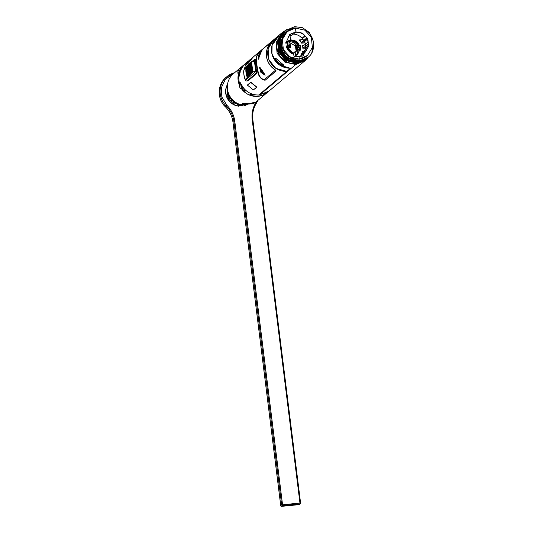 <?xml version="1.0" encoding="UTF-8"?>
<svg xmlns="http://www.w3.org/2000/svg" width="533" height="533" viewBox="0 0 533 533"><rect width="100%" height="100%" fill="white"/><g stroke="black" fill="none" stroke-linecap="round" stroke-linejoin="round"><path stroke-width="0.8" d="M284.962 30.801L281.83 32.899L276.014 42.793L277.14 53.393L284.922 62.161L295.748 64.52L291.498 68.104L290.059 68.184L279.705 65.053L275.648 61.315L271.91 53.44L272.116 45.185L277.633 36.431A18.102 17.582 49.9 0 0 277.6 36.464A18.102 17.582 49.9 0 0 272.836 56.705A18.102 17.582 49.9 0 0 290.605 68.171L286.827 71.355A18.102 17.582 -130.1 0 1 269.065 59.889A18.102 17.582 -130.1 0 1 273.829 39.642L277.6 36.464M283.803 65.492C283.822 67.498 273.629 59.943 275.601 58.344C275.947 57.977 285.055 66.458 283.803 65.492L283.862 65.006C283.909 66.858 273.955 59.962 275.847 58.47L283.736 65.059M276.8 37.816L274.508 41.754C274.948 40.441 278.186 35.538 279.352 34.985L273.702 43.093L274.468 40.421L279.032 35.265L277.633 36.431M300.312 48.616L300.672 48.283A9.414 9.141 49.9 0 0 300.499 46.911L300.099 47.244L299.759 45.492L300.212 45.105L299.266 45.198C297.481 41.527 294.576 39.795 290.558 40.002L290.032 35.778L290.558 40.002L285.921 42.04M286.414 46.971L287.787 45.818L287.44 43.02L285.775 43.186L289.779 34.452L295.948 31.86L295.435 28.056L287.04 31.667A15.684 15.23 49.9 0 0 283.063 49.569A15.684 15.23 49.9 0 0 299.066 59.09L307.468 55.479L312.365 47.504L311.379 37.43L304.949 30.221L295.475 28.056L295.948 31.86L291.624 35.504L288 36.337M295.222 28.222L294.736 26.65L295.089 28.056L294.736 26.65L302.418 27.703L309.26 32.366L313.817 42.214L311.778 52.834M297.76 48.276A8.215 7.975 49.9 0 0 288.866 41.721L288.746 40.748L288.866 41.721A8.215 7.975 -130.1 0 0 285.788 42.68M288.033 40.848A9.194 8.928 -130.1 0 1 288.746 40.748L288.833 40.595M281.437 33.892C277.347 38.662 275.974 43.939 277.327 49.729C278.046 56.078 287.147 65.166 296.408 63.607L296.275 63.694C286.854 63.927 280.545 59.443 277.34 50.249C275.808 44.499 277.173 39.042 281.437 33.892L282.117 33.273M299.266 45.198L298.813 45.578C297.034 41.907 294.143 40.162 290.145 40.348L285.821 42.134M285.781 42.773L288.586 41.954L296.874 46.811L295.255 55.978M287.534 70.862L259.624 94.388L259.691 94.914L295.748 64.52L295.648 63.747L295.748 64.52L305.169 60.582L307.894 57.671M305.469 59.796L296.315 63.694L296.401 63.234M283.256 32.22L278.013 40.361L278.559 51.694L285.855 60.562L296.868 63.194L296.994 62.741M307.641 57.904L306.595 58.85L297.494 62.694L285.495 59.27L279.472 51.674L278.179 42.227L283.942 31.64L278.599 39.862L279.145 51.195L286.441 60.062L297.454 62.701L297.581 62.241M308.767 56.778L298.08 62.194L298.14 61.488M307.901 57.517L298.6 61.455C294.323 61.828 290.385 60.789 286.787 58.337L281.424 52.454L279.145 44.892L280.411 37.217L285.308 30.727M298.74 61.368L298.733 60.995L298.74 61.368L286.168 57.731L279.792 48.157L279.858 38.989L285.055 30.934M308.387 57.104L299.233 60.949L299.066 59.09L299.293 60.895A17.522 17.016 49.9 0 0 308.44 57.058A17.522 17.016 49.9 0 0 309.48 56.105C315.909 50.295 314.87 35.298 305.782 30.754M287.787 45.818L286.128 45.985C287.354 50.182 289.899 53 293.77 54.433L293.963 56.045L295.469 56.725L299 56.438L299.279 58.91L299 56.438L302.398 56.112L303.803 55.086L303.603 53.473L303.137 53.78M284.522 31.154L278.819 40.901L280.451 52.307L287.474 59.836L296.688 62.281C290.798 62.214 285.988 59.789 282.263 55.006L278.912 47.377L279.105 39.942L284.522 31.154L286.847 29.522M306.062 59.303L296.901 63.194L284.908 59.769L278.879 52.174L277.593 42.72L283.609 31.927M282.263 55.006L286.274 58.923C289.892 61.422 293.85 62.468 298.154 62.061L296.694 62.281M288.533 30.528L282.77 36.944C278.053 45.878 283.769 57.93 293.357 60.436A17.522 17.016 49.9 0 0 299.293 60.895L286.694 57.337L280.298 47.77L280.351 38.576L285.555 30.521L294.702 26.657M293.357 60.436L284.715 55.385L280.498 48.09L280.145 39.715L285.648 30.441M287.247 31.494L282.35 39.475L283.349 49.556L289.792 56.765L299.066 59.09A15.684 15.23 49.9 0 0 307.255 55.659L307.468 55.479M289.552 34.645L292.197 33.133L288.446 36.291M245.486 90.057L244.247 91.103A0.386 0.38 -130.1 0 1 243.761 91.096L242.348 89.331L243.255 87.552A18.102 17.582 49.9 0 0 245.173 89.757L245.506 90.07C249.311 93.522 253.748 95.16 258.805 94.981L286.741 71.429L275.748 68.297L268.872 59.696L268.112 48.836L273.742 39.715M241.629 88.438L243.728 91.083L241.462 88.458M239.49 84.86L238.358 74.92M243.255 87.552L241.749 85.213L239.53 84.347M245.846 63.227L242.608 66.812L241.036 69.703L240.503 69.257L242.362 67.185M238.451 75.1L241.036 69.703M254.994 59.27C255.334 58.81 255.587 60.842 255.76 65.379L256.759 73.467L247.872 80.963L247.059 80.876M276.121 70.856L265.301 80.117C262.876 80.336 260.67 78.651 258.692 75.053C257.119 72.008 255.28 57.211 256.386 56.545L260.824 50.602L272.017 41.181M272.316 40.928L270.644 42.6A18.102 17.582 -130.1 0 0 273.915 68.857C275.508 69.983 276.227 70.709 276.067 71.042L265.301 80.117M245.293 65.312L245.1 65.865L248.378 63.101L253.122 57.098M253.388 89.924L256.866 87.152L251.396 82.662L250.77 82.202L247.472 84.987L247.818 85.686M254.674 59.536C254.967 59.103 255.18 61.082 255.307 65.472L256.386 73.274L247.199 80.796L256.093 73.301C256.333 72.475 254.514 57.904 254.381 59.563L254.881 59.449M250.07 63.194L245.486 67.058C242.342 68.164 244.154 82.742 247.199 80.796L246.992 80.883M247.872 80.963A0.386 0.38 -130.1 0 0 247.492 80.769L247.012 80.876M252.036 61.542L254.381 59.563M245.853 79.204L246.486 79.35L255.38 71.855C255.827 71.195 254.408 59.783 254.041 61.115L253.761 61.348M241.456 85.287L241.416 84.594M243.055 87.412L242.202 89.078A0.386 0.373 127.5 0 0 242.282 89.278M239.77 70.183L240.45 69.477L240.916 69.85M242.928 88.731L245.14 89.937A0.386 0.38 49.9 0 0 245.446 90.017M242.975 88.804L245.14 89.937L243.761 91.096M241.749 85.213L239.91 82.155L239.69 83.754M240.143 72.321L239.031 76.712L238.704 75.413M265.407 79.883C262.562 79.797 260.39 78.131 258.891 74.9C257.252 71.189 255.6 57.964 256.62 56.658L257.066 55.312M275.261 70.349L274.455 69.263M270.964 42.234L260.87 50.742C258.985 52.354 257.686 54 256.973 55.692C255.48 56.811 257.372 72.002 259.464 75.693C260.684 78.078 262.349 79.357 264.455 79.517L275.221 70.443L273.795 68.917A17.975 17.456 49.9 0 1 267.286 48.523M260.923 72.488L259.411 67.118L262.636 71.062L265.128 75.226L260.923 72.488L265.161 75.166M258.772 54.939L262.089 50.182L260.477 53.507C258.099 60.349 257.526 60.829 258.772 54.939L262.016 50.382M259.471 67.111L261.023 72.415M262.522 71.002L259.864 67.851L261.103 72.208L264.375 74.5L262.522 71.002M261.103 72.208L261.736 71.962M260.877 71.888L260.144 67.957M258.272 59.296L258.891 54.992M261.556 51.221L258.965 55.039L258.485 58.497L259.371 56.631M258.965 55.039L259.378 55.106M258.758 58.197L258.825 55.392M242.488 66.991A0.386 0.38 49.9 0 0 242.295 67.118L240.53 69.197L239.903 69.723L240.916 68.284A0.386 0.38 -130.1 0 1 241.029 68.184M240.077 69.796L240.283 69.403M239.917 69.716L239.737 70.189M259.691 94.914L269.165 90.93M284.122 78.318L299.26 65.559M277.766 83.681L269.112 90.976M296.408 63.607L296.435 63.234M305.762 59.549L296.448 63.607M297.001 63.114L297.028 62.734M306.355 59.05L297.041 63.107M306.695 58.77L297.627 62.614L297.614 62.234M298.154 62.061L298.174 61.488M308.5 57.011L298.194 62.055M308.201 57.258L298.773 61.362M299.986 40.555L305.256 36.304L304.723 35.484C302.071 33.046 299 31.967 295.489 32.24L295.948 31.86L302.411 33.119L307.748 38.569L308.747 46.078L304.976 52.487L303.603 53.473M303.15 53.8L300.112 56.331M304.556 52.84L306.968 49.855M302.564 52.121L304.956 50.275A11.793 11.453 -130.1 0 1 304.096 52.261L306.941 49.855M304.956 50.275L307.794 47.883L308.38 43.839M302.851 46.151L305.262 44.306A11.793 11.453 -130.1 0 1 305.502 46.238L308.341 43.846M305.262 44.306L308.101 41.914L306.602 38.063M302.411 38.702A11.793 11.453 -130.1 0 1 303.73 40.468L306.635 38.07M303.73 40.468L301.358 42.3L301.638 43.153L299.166 39.968L300.932 39.762M305.502 46.238L303.104 48.063L302.971 48.956L302.544 45.512L303.79 45.365M304.256 53.693L303.524 53.087M304.096 52.261L301.045 55.019L302.671 51.428L303.504 51.335M305.742 50.062L305.989 47.65L305.009 47.064L308.474 44.139M305.556 44.152L304.583 41.587L303.69 41.261L307.001 38.469M302.577 52.114L302.671 51.428M300.212 45.105L300.799 49.809L299.852 49.902L297.081 54.819L294.489 56.285M296.854 54.999L299.852 49.902M300.346 50.195L300.292 48.616M300.006 40.541L299.166 39.968M302.871 46.144L302.544 45.512M292.577 53.56L292.164 52.467M262.436 92.016L263.628 91.596M296.721 50.215L292.87 53.46L292.39 52.327L288.1 47.75M293.856 55.545L294.029 56.072M293.283 54.246L293.23 53.826L292.484 53.886M297.594 50.149L293.23 53.826M291.451 51.634L290.805 51.987L290.965 52.421L291.857 52.634L292.351 53.613L292.87 53.46M290.925 52.96L290.805 51.987M291.324 53.7L291.298 52.694M300.499 46.911L299.992 46.957L300.166 48.336L300.639 48.29L298.906 49.616L297.854 49.716L299.266 48.523L299.093 47.151L297.687 48.343L297.854 49.716M300.166 48.336L299.266 48.523M298.373 53.14A9.194 8.928 49.9 0 0 298.906 49.616M295.309 55.952A8.215 7.975 49.9 0 0 297.94 49.709M298.58 47.59A9.194 8.928 49.9 0 0 288.746 40.748L288.926 40.601C293.803 40.428 297.074 42.667 298.74 47.324L298.913 47.304M299.06 47.963L298.74 47.324M298.74 52.434L299.233 49.336L300.419 49.236M300.472 46.911L300.032 47.244M299.093 47.151L299.992 46.957M300.552 47.197L300.099 47.244M302.378 38.709L302.151 38.129C299.699 35.664 296.768 34.319 293.357 34.092L295.555 32.233M292.39 52.327L291.857 52.634L291.278 52.254A0.52 0.5 49.9 0 0 291.638 51.481M291.338 51.721L291.278 52.254M298.813 45.578L299.759 45.492M291.564 40.335L290.991 40.308M296.008 45.352L295.435 45.818L295.935 49.769L296.441 49.342L295.948 45.378A0.52 0.5 -130.1 0 1 295.948 45.265M295.449 45.831L295.435 45.818A0.52 0.5 -130.1 0 1 295.615 45.358A0.52 0.52 0 0 0 295.435 45.818L295.935 49.769A0.52 0.5 49.9 0 0 296.495 50.229L297.001 49.802A0.52 0.5 49.9 0 1 296.441 49.342L297.561 49.169M296.481 50.235L297.641 50.142L296.495 50.229L296.341 49.796L296.495 50.229A0.52 0.52 0 0 1 295.928 49.782L295.942 49.796M292.051 52.527L292.457 53.593M291.498 52.674L291.384 52.267M291.371 52.227L291.231 51.794M241.362 67.898L241.342 67.691A18.102 17.582 -130.1 0 1 244.167 64.646L245.706 63.347M241.342 67.691L242.935 66.345A18.102 17.582 49.9 0 1 245.593 63.447M267.679 92.056L265.667 93.615A18.102 17.582 -130.1 0 1 250.583 95.081L249.85 94.714L253.268 94.381M269.045 91.03L267.506 92.329A18.102 17.582 -130.1 0 1 244.347 91.809L245.94 90.463A18.102 17.582 49.9 0 0 251.096 93.668L249.85 94.714M267.686 92.056A18.102 17.582 49.9 0 0 268.885 91.163M244.347 91.809L244.254 91.09M287.747 45.478L290.345 45.225L290.179 43.873L287.58 44.126M287.713 45.245L287.66 44.812M289.379 45.138L289.312 44.592L289.379 45.138M287.78 45.738L290.345 45.225M286.494 46.904L290.565 46.511L290.438 45.478M290.565 46.511L286.441 47.037M290.232 46.791L290.312 47.45M286.767 47.877L290.325 47.53L290.338 46.664M290.445 45.545L290.272 44.612M286.734 47.797L290.438 47.437M286.587 47.437L289.845 47.117L290.298 46.664M286.461 47.104L290.305 46.731M250.763 62.481L250.617 62.667A18.102 17.716 43.3 0 0 251.849 72.541L251.882 72.515A18.082 17.696 -136.7 0 1 250.657 62.654L251.456 61.715L252.622 71.715L251.882 72.515M251.849 72.541L251.27 73.154A18.102 17.716 -136.7 0 1 250.044 63.28L250.683 62.534M250.61 62.701L251.17 62.108M249.85 63.447L250.257 63.074M252.182 72.188A18.102 17.716 -136.7 0 1 250.95 62.314L252.442 72.341L250.064 74.447A18.082 17.696 -136.7 0 1 248.838 64.593L249.351 64.04M248.438 65.006L247.885 65.572A18.102 17.716 43.3 0 0 249.118 75.439L249.151 75.413A18.082 17.696 -136.7 0 1 247.925 65.559L248.231 65.239M249.118 75.439L248.245 76.386A18.082 17.696 -136.7 0 1 247.019 66.525L247.532 65.972M247.125 66.345L246.979 66.538A18.102 17.716 43.3 0 0 248.205 76.406L247.332 77.352A18.082 17.696 -136.7 0 1 246.106 67.491L246.619 66.938M245.873 71.762L246.966 71.096M246.066 67.531L246.406 67.171A18.102 17.716 -136.7 0 0 247.632 77.019L245.926 79.204L246.746 79.131M246.972 66.565L247.319 66.205A18.102 17.716 -136.7 0 0 248.538 76.052L248.245 76.386M248.791 64.633L249.138 64.266A18.102 17.716 -136.7 0 0 250.363 74.12L248.804 76.212M251.536 73.314L250.976 73.481A18.082 17.696 43.3 0 1 249.744 63.627L249.924 63.427M251.456 61.715L254.374 61.282M251.463 61.708L252.889 71.875L252.442 72.341M249.744 63.627L250.617 62.667M250.623 74.28L250.936 73.507A18.102 17.716 43.3 0 1 249.711 63.634L249.77 63.507M248.944 64.413L248.798 64.606A18.102 17.716 43.3 0 0 250.024 74.473L250.064 74.447M249.717 75.246L249.451 75.093A18.102 17.716 -136.7 0 1 248.218 65.213L248.864 64.473M250.024 74.473L249.151 75.413M246.213 67.318L246.066 67.504A18.102 17.716 43.3 0 0 247.299 77.372L247.332 77.352M247.299 77.372L245.78 78.984C244.167 80.343 242.855 69.823 244.547 69.117L246.066 67.504M248.205 76.406L247.898 77.178M253.368 89.944L247.512 85.2L250.77 82.462L256.626 87.199L253.368 89.944M252.642 57.511L253.055 57.151M249.724 59.923L245.353 65.199L248.431 62.934L252.982 57.178M290.765 68.157L286.827 71.355M240.956 83.728A2.778 0.553 84.5 0 1 241.269 85.3A2.778 0.553 -95.5 0 1 241.029 88.498A2.778 0.553 -95.5 0 1 240.996 88.498C240.176 88.438 239.697 87.639 239.55 86.093C239.264 84.301 239.564 83.261 240.456 82.975A2.778 0.553 84.5 0 1 240.53 82.968M239.677 84.407L240.03 87.232L239.677 84.407M242.762 86.906A2.778 0.553 84.5 0 1 242.415 88.365L241.029 88.498M241.269 85.3L241.775 85.253M239.417 75.799C238.597 75.746 238.118 74.946 237.971 73.394C237.685 71.609 237.984 70.569 238.877 70.276A2.778 0.553 84.5 0 1 238.911 70.269A2.778 0.553 84.5 0 1 239.69 72.608A2.778 0.553 84.5 0 1 239.783 73.84M240.077 72.575L239.69 72.608M238.911 70.269L240.296 70.136A2.778 0.553 84.5 0 1 240.663 70.609M238.098 71.715L238.451 74.54L238.098 71.715M261.003 70.696A1.885 0.446 53.8 0 0 261.743 71.975A1.885 0.446 -126.2 0 0 262.709 73.021A1.885 0.446 -126.2 0 0 263.249 72.948A1.885 0.446 -126.2 0 0 262.436 71.395A1.885 0.446 53.8 0 0 261.223 70.189A1.885 0.446 53.8 0 0 261.003 70.696L260.917 68.777M261.263 70.569L262.916 72.801L261.263 70.569M261.903 70.856L261.35 70.849L262.009 71.275L261.896 71.855L262.476 71.895L262.676 72.655L262.829 72.108M260.444 53.58L260.624 52.634L259.578 54.599L259.125 55.938L260.304 53.94M260.457 53.06L259.384 55.565L260.457 53.06M260.544 53.76L260.284 53.427L260.271 54.213L259.738 54.533L259.977 54.906L259.431 55.439L259.951 55.152M240.776 68.471A18.102 17.582 -130.1 0 1 244.107 64.693L233.481 73.654A18.102 17.582 49.9 0 0 227.864 91.283A18.102 17.582 49.9 0 0 241.083 104.788L253.375 103.595A18.102 17.582 49.9 0 0 256.813 101.337L267.446 92.376A18.102 17.582 49.9 0 0 267.473 92.356M241.269 88.471A18.102 17.582 -130.1 0 0 257.992 96.34A18.102 17.582 49.9 0 0 267.446 92.376M241.083 104.788L242.828 103.315L249.231 103.728L255.12 102.123L253.375 103.595M239.49 85.28A18.102 17.582 -130.1 0 1 238.278 74.74M228.497 93.335A13.258 12.879 49.9 0 0 228.604 93.775L228.67 93.788M228.85 94.221L228.217 94.094A13.258 12.879 -130.1 0 1 228.024 93.228L228.357 92.949M228.217 94.094L228.604 93.775M230.049 96.526L229.11 96.526A13.258 12.879 -130.1 0 1 228.75 95.713L229.13 95.394A13.258 12.879 49.9 0 0 229.49 96.207L229.856 96.207M229.11 96.526L229.49 96.207M231.302 98.338L230.449 98.752A13.258 12.879 -130.1 0 1 229.943 98.019L230.323 97.699A13.258 12.879 49.9 0 0 230.829 98.432M230.323 97.699L230.562 97.326M233.094 100.304L232.181 100.684A13.258 12.879 -130.1 0 1 231.549 100.064L231.928 99.744A13.258 12.879 49.9 0 0 232.568 100.364L232.974 100.191M231.928 99.744L232.108 99.291M232.181 100.684L232.568 100.364M234.893 101.816L234.254 102.256A13.258 12.879 -130.1 0 1 233.514 101.763L233.894 101.443A13.258 12.879 49.9 0 0 234.633 101.93L234.853 101.783M233.894 101.443L233.96 101.077M234.254 102.256L234.633 101.93M236.912 103.109L236.579 103.395A13.258 12.879 -130.1 0 1 235.759 103.056L236.139 102.729A13.258 12.879 49.9 0 0 236.572 102.916M238.777 104.008A13.258 12.879 -130.1 0 1 238.198 103.888L238.298 103.802M227.944 91.603L227.818 91.549A13.258 12.879 -130.1 0 1 227.791 90.976L227.484 91.09M228.75 95.713L229.29 95.16M229.943 98.019L230.469 97.193M231.549 100.064L231.928 99.085M235.759 103.056L235.746 102.409M241.722 88.691L242.202 89.078A17.782 17.269 49.9 0 0 242.382 89.304M238.231 105.088A10.607 10.3 49.9 0 0 238.631 105.028M237.298 103.822A9.248 8.981 -130.1 0 0 237.745 103.788A9.248 8.981 49.9 0 0 238.151 103.735M228.031 93.275L227.718 93.488A13.258 12.879 49.9 0 0 227.911 94.354L229.003 94.568M228.484 94.874L227.524 94.681A13.258 12.879 -130.1 0 1 227.331 93.815L227.718 93.488M227.524 94.681L227.911 94.354M227.051 93.535L228.224 92.549M228.031 92.509L227.118 92.136L228.064 92.036M227.118 92.136A13.258 12.879 -130.1 0 1 227.098 91.25L227.484 90.923A13.258 12.879 49.9 0 0 227.511 91.803M227.518 95.867L229.017 94.601M227.704 96.446L228.444 95.973A13.258 12.879 49.9 0 0 228.804 96.786L229.95 96.786L228.417 98.072M229.11 94.794A12.206 11.853 49.9 0 0 229.237 95.16M229.39 97.113L228.41 97.113A13.258 12.879 -130.1 0 1 228.057 96.3L228.444 95.973M228.057 96.3L228.73 95.607M228.41 97.113L228.804 96.786M227.051 91.17L227.718 90.61M227.571 89.804L227.498 89.331M227.218 89.571A13.258 12.879 -130.1 0 1 227.364 88.705L227.424 88.658M228.717 98.612L230.249 97.326L229.636 98.279A13.258 12.879 49.9 0 0 230.143 99.011L229.75 99.338A13.258 12.879 -130.1 0 1 229.243 98.605L229.636 98.279M229.243 98.605L229.77 97.792M230.123 100.544L231.655 99.258L231.242 100.324A13.258 12.879 49.9 0 0 231.875 100.944L232.928 100.504L231.395 101.79M232.381 100.897L231.489 101.277A13.258 12.879 -130.1 0 1 230.856 100.65L231.242 100.324M230.856 100.65L231.202 99.744M231.489 101.277L231.875 100.944M234.353 102.296L233.354 103.162M233.561 102.842A13.258 12.879 -130.1 0 1 232.814 102.349L233.207 102.023A13.258 12.879 49.9 0 0 233.947 102.509M233.894 103.449L235.399 102.176M235.426 102.196L235.453 103.315A13.258 12.879 49.9 0 0 236.272 103.649L236.532 103.375M236.272 103.649L235.879 103.982A13.258 12.879 -130.1 0 1 235.066 103.642L235.453 103.315M235.066 103.642L235.04 102.656M239.357 105.394L239.823 105.008A13.258 12.879 49.9 0 0 240.696 105.008L240.769 104.821M240.196 105.434L240.696 105.008M239.017 105.681L238.444 104.708L239.11 104.142M240.989 104.761L240.923 104.821A13.258 12.879 -130.1 0 1 240.043 104.814L240.336 104.575M239.763 104.874A10.84 10.527 -130.1 0 0 240.043 104.801L239.877 104.421M239.51 104.295L239.823 105.008M241.762 105.354L242.368 104.848A13.258 12.879 49.9 0 0 242.848 104.754M242.542 105.248L243.135 104.748M241.562 105.521L240.789 104.655M242.502 104.315L242.415 105.354M244.474 104.681A13.258 12.879 -130.1 0 1 244.014 104.868L244.214 104.695M237.891 104.148A13.258 12.879 49.9 0 0 238.757 104.321L238.364 104.648A13.258 12.879 -130.1 0 1 237.505 104.475L237.891 104.148M229.936 96.526A7.269 7.062 49.9 0 0 230.236 97.332M230.842 98.432A7.269 7.062 49.9 0 0 231.555 99.345M232.794 100.431A7.269 7.062 49.9 0 0 233.954 101.097M247.305 104.448A14.571 14.151 -130.1 0 1 244.634 105.621L244.834 105.454A14.571 14.151 49.9 0 0 247.179 104.461M227.511 84.54A14.571 14.151 49.9 0 0 238.931 106.027L238.731 106.194A14.571 14.151 -130.1 0 1 227.551 84.294M244.834 105.454L245.18 104.635M228.49 94.148A12.166 11.819 49.9 0 0 228.577 94.488M229.59 97.093A12.166 11.819 49.9 0 0 229.89 97.626M230.562 98.652A12.166 11.819 49.9 0 0 231.295 99.564M232.561 100.81A12.166 11.819 49.9 0 0 233.661 101.636M234.527 102.176A12.166 11.819 49.9 0 0 235.066 102.463M236.825 103.182L237.671 104.328M237.838 104.548L238.931 106.027M239.623 83.188A12.132 11.779 -130.1 0 1 239.983 83.301M243.408 104.734A12.132 11.779 -130.1 0 1 242.575 105.241M238.671 105.094A10.84 10.527 -130.1 0 1 238.278 105.148M233.181 73.914L225.352 79.317L221.342 87.705L221.835 96.966L226.871 105.287L225.306 106.7A20.041 19.468 -130.1 0 1 225.979 77.438L234.52 72.774A20.041 19.468 49.9 0 0 226.878 76.679A20.041 19.468 49.9 0 0 226.199 105.947A25.864 25.118 -130.1 0 1 233.894 121.477L281.651 504.898L299.952 503.012L252.196 119.599A26.637 25.87 -130.1 0 1 255.993 102.456L256.513 101.59M238.384 105.294A13.705 13.312 49.9 0 0 244.787 104.661M252.196 119.599L252.829 119.619L300.565 503.019L299.952 503.012L299.906 503.892L299.013 504.651L281.604 506.343L282.497 505.584L299.906 503.892A0.773 0.753 -130.1 0 0 300.312 503.725A0.773 0.773 0 0 0 300.585 503.032L300.572 503.059A0.773 0.753 -130.1 0 1 300.312 503.725L298.993 504.658L281.584 506.35L280.751 505.65L281.651 504.898L282.497 505.584L282.543 504.704L234.786 121.291L232.994 122.237A25.864 25.118 49.9 0 0 225.306 106.7C216.938 98.945 217.271 84.341 225.979 77.438M280.758 505.69L232.981 122.257C232.175 116.241 229.61 111.057 225.286 106.713M286.274 58.923L286.721 58.284M296.588 27.989L295.095 28.056C289.386 28.749 285.282 31.713 282.77 36.944M256.093 73.301L256.386 73.274A0.386 0.38 -130.1 0 1 256.759 73.467M255.307 65.472L255.76 65.379M242.295 67.118L240.916 68.284M304.803 42.014L301.358 42.3M305.989 47.83L303.104 48.063M306.888 50.055L303.277 53.1M302.917 53.993L301.698 54.093M305.995 47.743L308.394 45.718M308.134 41.867L305.536 44.052M304.583 41.587L307.394 39.215M304.676 50.342A11.579 11.246 -130.1 0 1 303.797 52.314M302.324 38.396L299.613 36.084M305.149 42.867L301.638 43.153M305.942 48.71L302.971 48.956M301.751 54.966L301.045 55.019M302.111 38.769A11.579 11.246 -130.1 0 1 303.457 40.528M304.943 44.392A11.533 11.2 -130.1 0 1 305.182 46.311M290.938 51.974L287.227 47.83M291.351 53.107L292.071 53.047M300.106 47.837L300.632 47.777L300.106 47.843M292.011 53.64L292.351 53.613M296.681 46.431L297.001 49.802L297.621 49.756M302.151 38.129L304.976 35.751M299.519 50.189L299.1 50.222M300.206 47.151L300.539 47.117M265.787 93.168L266.44 93.102M250.583 95.081L254.621 94.687M264.555 93.728L265.667 93.615M245.78 78.984L246.812 79.071M252.622 71.715L255.514 71.629M250.95 62.314L251.396 61.841M249.571 75.166L248.218 65.219L248.798 64.606M246.133 67.371L244.547 69.117M239.577 86.053L240.13 85.586L239.577 86.053M237.991 73.361L238.551 72.888L237.991 73.361M225.106 106.533A10.147 9.854 -130.1 0 1 222.994 104.028M239.723 82.322A13.012 12.632 -130.1 0 1 240.203 82.468M226.871 105.287A26.637 25.87 -130.1 0 1 234.786 121.291M252.815 119.645A25.864 25.118 -130.1 0 1 256.5 103.002L257.859 100.457M255.993 102.456L256.506 102.996C253.362 108.052 252.136 113.596 252.829 119.619L300.585 503.032M256.513 102.982A20.041 19.468 49.9 0 0 257.852 100.464M233.001 122.277L280.738 505.67A0.773 0.773 0 0 0 281.584 506.35L281.557 506.343M279.352 34.985L281.83 32.899M245.773 63.287L248.671 60.849M252.928 57.258L260.824 50.602M272.263 40.961L273.629 39.815M259.864 67.851L260.331 67.818M258.951 58.443L258.485 58.497M242.348 67.065L240.969 68.231M277.786 83.661L283.962 78.451M299.24 65.579L305.169 60.582M244.614 68.984C242.175 70.496 245.193 81.316 245.926 79.204M249.118 60.442L253.155 57.164M245.353 65.199L245.187 65.839M264.281 73.667L262.709 73.021M259.251 56.984L259.125 55.938M260.624 52.634L261.01 52.301M225.219 106.653L222.894 103.895M298.993 504.658A0.773 0.773 0 0 0 299.419 504.478"/></g></svg>
